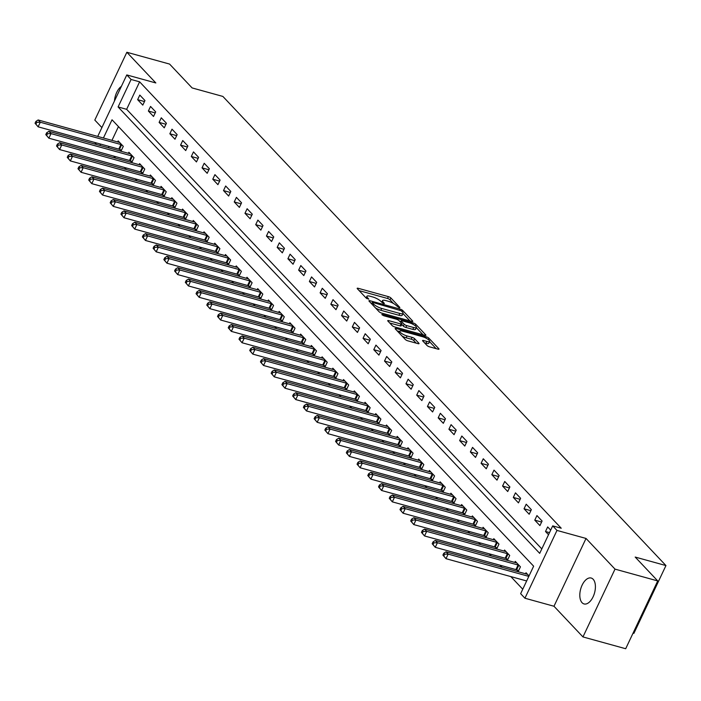 <?xml version="1.0" encoding="UTF-8"?>
<svg xmlns="http://www.w3.org/2000/svg" width="701" height="701" viewBox="0 0 701 701"><rect width="100%" height="100%" fill="white"/><g stroke="black" fill="none" stroke-linecap="round" stroke-linejoin="round"><path stroke-width="1.05" d="M399.281 307.774L399.868 307.476L390.913 297.995A2.059 0.535 25.3 0 0 388.389 296.637L358.202 288.295A2.059 0.535 25.3 0 0 357.177 288.313A2.059 0.535 25.3 0 0 357.361 288.724L366.316 298.214L368.796 299.152L367.508 297.636A6.598 1.717 25.3 0 1 366.912 296.295A6.598 1.717 25.3 0 1 370.181 296.26L372.695 296.952A6.598 1.717 25.3 0 1 380.757 301.29L383.684 303.472L384.393 303.463L383.105 301.938A6.598 1.717 25.3 0 1 382.509 300.606A6.598 1.717 25.3 0 1 385.778 300.571L388.293 301.264A6.598 1.717 25.3 0 1 396.354 305.601L399.281 307.774M593.151 579.254A13.433 7.194 -74.6 0 0 591.188 578.036A13.433 7.194 -74.6 0 0 581.313 587.07A13.433 7.194 -74.6 0 0 582.067 602.711A13.433 7.194 -74.6 0 0 584.029 603.938A13.433 7.194 -74.6 0 0 593.905 594.895A13.433 7.194 -74.6 0 0 593.151 579.254M121.396 86.337A13.433 7.194 -74.6 0 0 114.456 101.023M427.005 345.462A2.059 0.535 25.3 0 0 429.52 346.82L437.994 349.159A2.059 0.535 25.3 0 0 439.01 349.151A2.059 0.535 25.3 0 0 438.826 348.73L428.881 338.197A2.059 0.535 25.3 0 0 426.357 336.839L396.17 328.506A2.059 0.535 25.3 0 0 395.145 328.515A2.059 0.535 25.3 0 0 395.338 328.935L405.283 339.459A2.059 0.535 25.3 0 0 407.798 340.817L418.033 343.648A2.059 0.535 25.3 0 0 419.049 343.63A2.059 0.535 25.3 0 0 418.865 343.218L414.606 338.706A2.059 0.535 25.3 0 0 412.092 337.356L407.018 335.954A5.512 1.437 25.3 0 1 401.866 333.597A5.512 1.437 25.3 0 1 399.78 331.205A5.512 1.437 25.3 0 1 402.505 331.179L422.379 336.664A5.512 1.437 25.3 0 1 427.531 339.021A5.512 1.437 25.3 0 1 429.625 341.413A5.512 1.437 25.3 0 1 426.891 341.44L423.579 340.528A2.059 0.535 25.3 0 0 422.563 340.537A2.059 0.535 25.3 0 0 422.747 340.958L427.005 345.462M657.731 580.927L625.686 648.732L582.96 636.929L615.014 569.124L657.731 580.927L635.194 557.067L665.95 565.567L222.874 96.431L192.118 87.932L169.581 64.071L126.855 52.268L155.841 82.955L126.785 74.928L131.078 79.467L139.622 81.833L561.238 528.23L552.695 525.873L556.98 530.42L524.935 598.225L520.641 593.677L533.636 566.189L112.029 119.783L103.415 138.001M615.014 569.124L586.036 538.447L556.98 530.42M411.776 321.409A2.059 0.535 25.3 0 0 412.801 321.391A2.059 0.535 25.3 0 0 412.617 320.979L402.672 310.447A2.059 0.535 25.3 0 0 400.148 309.088L369.953 300.747A2.059 0.535 25.3 0 0 368.936 300.764A2.059 0.535 25.3 0 0 369.12 301.176L379.066 311.708A2.059 0.535 25.3 0 0 381.589 313.067L411.776 321.409M415.772 324.318L425.717 334.85A2.059 0.535 25.3 0 1 425.901 335.271A2.059 0.535 25.3 0 1 424.885 335.28L394.698 326.938A2.059 0.535 25.3 0 1 392.174 325.588L387.916 321.076A2.059 0.535 25.3 0 1 387.732 320.664A2.059 0.535 25.3 0 1 388.748 320.646L400.998 324.028A2.059 0.535 25.3 0 0 402.015 324.02A2.059 0.535 25.3 0 0 401.831 323.599L399.009 320.611A2.059 0.535 25.3 0 0 396.486 319.253L383.736 315.739L381.843 314.495L382.562 314.486L413.257 322.968A2.059 0.535 25.3 0 1 415.772 324.318L415.132 325.685M126.855 52.268L94.81 120.073L101.899 127.582M139.622 81.833L126.636 109.321L541.803 548.901M137.641 99.665L142.794 105.115L144.958 100.541L139.806 95.082L137.641 99.665L144.476 101.549M148.375 111.03L153.528 116.48L155.692 111.897L150.54 106.447L148.375 111.03L155.21 112.914M159.109 122.395L164.262 127.845L166.426 123.262L161.274 117.812L159.109 122.395L165.944 124.279M169.844 133.76L174.987 139.21L177.16 134.627L172.008 129.177L169.844 133.76L176.678 135.644M180.569 145.125L185.721 150.575L187.894 145.992L182.742 140.542L180.569 145.125L187.412 147.008M191.303 156.489L196.455 161.94L198.62 157.357L193.476 151.907L191.303 156.489L198.146 158.373M202.037 167.854L207.189 173.305L209.354 168.722L204.201 163.272L202.037 167.854L208.88 169.738M212.771 179.219L217.923 184.67L220.088 180.087L214.935 174.637L212.771 179.219L219.615 181.103M223.505 190.576L228.657 196.035L230.822 191.452L225.669 186.002L223.505 190.576L230.34 192.468M234.239 201.941L239.391 207.4L241.556 202.817L236.403 197.367L234.239 201.941L241.074 203.833M244.973 213.306L250.126 218.765L252.29 214.182L247.138 208.732L244.973 213.306L251.808 215.198M255.707 224.67L260.86 230.13L263.024 225.547L257.872 220.096L255.707 224.67L262.542 226.563M266.441 236.035L271.594 241.495L273.758 236.912L268.606 231.453L266.441 236.035L273.276 237.928M277.175 247.4L282.328 252.859L284.492 248.277L279.34 242.818L277.175 247.4L284.01 249.293M287.909 258.765L293.062 264.224L295.226 259.642L290.074 254.183L287.909 258.765L294.744 260.658M298.644 270.13L303.796 275.589L305.96 271.007L300.808 265.548L298.644 270.13L305.478 272.023M309.378 281.495L314.53 286.954L316.694 282.372L311.542 276.913L309.378 281.495L316.212 283.388M320.103 292.86L325.255 298.319L327.428 293.737L322.276 288.277L320.103 292.86L326.946 294.753M330.837 304.225L335.989 309.684L338.162 305.101L333.01 299.642L330.837 304.225L337.68 306.118M341.571 315.59L346.723 321.049L348.888 316.466L343.735 311.007L341.571 315.59L348.415 317.483M352.305 326.955L357.457 332.414L359.622 327.831L354.469 322.372L352.305 326.955L359.149 328.848M363.039 338.32L368.191 343.77L370.356 339.196L365.203 333.737L363.039 338.32L369.883 340.213M373.773 349.685L378.926 355.135L381.09 350.561L375.938 345.102L373.773 349.685L380.608 351.569M384.507 361.05L389.66 366.5L391.824 361.926L386.672 356.467L384.507 361.05L391.342 362.934M395.241 372.415L400.394 377.865L402.558 373.291L397.406 367.832L395.241 372.415L402.076 374.299M405.975 383.78L411.128 389.23L413.292 384.656L408.14 379.197L405.975 383.78L412.81 385.664M416.709 395.145L421.862 400.595L424.026 396.012L418.874 390.562L416.709 395.145L423.544 397.029M427.444 406.51L432.596 411.96L434.76 407.377L429.608 401.927L427.444 406.51L434.278 408.394M438.178 417.875L443.33 423.325L445.494 418.742L440.342 413.292L438.178 417.875L445.012 419.759M448.912 429.24L454.064 434.69L456.228 430.107L451.076 424.657L448.912 429.24L455.746 431.124M459.646 440.605L464.789 446.055L466.962 441.472L461.81 436.022L459.646 440.605L466.48 442.489M470.371 451.97L475.523 457.42L477.696 452.837L472.544 447.387L470.371 451.97L477.215 453.854M481.105 463.335L486.257 468.785L488.422 464.202L483.269 458.752L481.105 463.335L487.949 465.219M491.839 474.691L496.991 480.15L499.156 475.567L494.003 470.117L491.839 474.691L498.683 476.584M502.573 486.056L507.726 491.515L509.89 486.932L504.738 481.482L502.573 486.056L509.417 487.949M513.307 497.421L518.46 502.88L520.624 498.297L515.472 492.847L513.307 497.421L520.142 499.314M524.041 508.786L529.194 514.245L531.358 509.662L526.206 504.212L524.041 508.786L530.876 510.678M534.775 520.151L539.928 525.61L542.092 521.027L536.94 515.568L534.775 520.151L541.61 522.043M550.679 530.122L547.674 526.933L545.509 531.516L548.515 534.705M113.676 156.095L115.647 158.181M124.41 167.46L126.373 169.546M135.144 178.825L137.107 180.902M145.878 190.19L147.841 192.267M156.612 201.555L158.575 203.632M167.346 212.92L169.309 214.997M178.08 224.285L180.043 226.362M188.806 235.641L190.777 237.727M199.54 247.006L201.511 249.092M210.274 258.371L212.245 260.457M221.008 269.736L222.979 271.822M231.742 281.101L233.713 283.186M242.476 292.466L244.447 294.551M253.21 303.831L255.182 305.916M263.944 315.196L265.907 317.281M274.678 326.561L276.641 328.646M285.412 337.926L287.375 340.011M296.146 349.291L298.109 351.376M306.88 360.656L308.843 362.741M317.614 372.021L319.577 374.106M328.34 383.386L330.311 385.471M339.074 394.751L341.045 396.836M349.808 406.116L351.779 408.201M360.542 417.481L362.513 419.566M371.276 428.846L373.247 430.931M382.01 440.21L383.982 442.296M392.744 451.575L394.716 453.652M403.478 462.94L405.45 465.017M414.212 474.305L416.175 476.382M424.946 485.67L426.909 487.747M435.68 497.035L437.643 499.112M446.414 508.4L448.377 510.477M457.148 519.756L459.111 521.842M467.882 531.121L469.845 533.207M478.608 542.486L480.579 544.572M489.342 553.851L491.313 555.937M500.076 565.216L502.047 567.302M510.81 576.581L522.744 589.217M118.46 126.601L111.958 140.358M109.093 146.43L108.445 147.788M119.74 149.453L121.133 150.934L123.297 146.351L118.145 140.892L117.654 141.935M130.474 160.818L131.867 162.299L134.031 157.716L128.879 152.257L128.388 153.3M141.208 172.183L142.601 173.664L144.765 169.081L139.613 163.622L139.122 164.665M151.942 183.548L153.335 185.029L155.499 180.446L150.347 174.987L149.856 176.03M162.676 194.913L164.069 196.385L166.233 191.811L161.081 186.352L160.59 187.395M173.41 206.278L174.803 207.75L176.967 203.176L171.815 197.717L171.324 198.76M184.135 217.643L185.537 219.115L187.702 214.541L182.549 209.082L182.058 210.125M194.869 229.008L196.271 230.48L198.436 225.906L193.283 220.447L192.793 221.49M205.603 240.373L207.005 241.845L209.17 237.262L204.017 231.812L203.527 232.855M216.337 251.729L217.739 253.21L219.904 248.627L214.751 243.177L214.261 244.22M227.071 263.094L228.473 264.575L230.638 259.992L225.485 254.542L224.995 255.585M237.805 274.459L239.199 275.94L241.372 271.357L236.219 265.907L235.729 266.95M248.54 285.824L249.933 287.305L252.106 282.722L246.954 277.272L246.454 278.306M259.274 297.189L260.667 298.67L262.831 294.087L257.688 288.637L257.188 289.671M270.008 308.554L271.401 310.035L273.565 305.452L268.413 300.002L267.922 301.036M280.742 319.919L282.135 321.4L284.299 316.817L279.147 311.367L278.656 312.401M291.476 331.284L292.869 332.765L295.033 328.182L289.881 322.732L289.39 323.766M302.21 342.649L303.603 344.13L305.767 339.547L300.615 334.097L300.124 335.131M312.944 354.014L314.337 355.495L316.501 350.912L311.349 345.462L310.858 346.496M323.669 365.379L325.071 366.86L327.236 362.277L322.083 356.818L321.593 357.86M334.403 376.744L335.805 378.225L337.97 373.642L332.817 368.183L332.327 369.225M345.137 388.109L346.539 389.59L348.704 385.007L343.551 379.548L343.061 380.59M355.871 399.474L357.273 400.954L359.438 396.372L354.285 390.913L353.795 391.955M366.605 410.839L368.007 412.319L370.172 407.737L365.019 402.278L364.529 403.32M377.34 422.204L378.742 423.684L380.906 419.102L375.754 413.643L375.263 414.685M388.074 433.568L389.467 435.049L391.64 430.467L386.488 425.008L385.997 426.05M398.808 444.933L400.201 446.414L402.374 441.832L397.222 436.373L396.722 437.415M409.542 456.298L410.935 457.779L413.099 453.197L407.947 447.737L407.456 448.78M420.276 467.663L421.669 469.135L423.833 464.561L418.681 459.102L418.19 460.145M431.01 479.028L432.403 480.5L434.567 475.926L429.415 470.467L428.924 471.51M441.744 490.393L443.137 491.865L445.301 487.291L440.149 481.832L439.658 482.875M452.478 501.758L453.871 503.23L456.036 498.656L450.883 493.197L450.392 494.24M463.212 513.123L464.605 514.595L466.77 510.021L461.617 504.562L461.127 505.605M473.937 524.488L475.339 525.96L477.504 521.378L472.351 515.927L471.861 516.97M484.671 535.844L486.073 537.325L488.238 532.742L483.085 527.292L482.595 528.335M495.405 547.209L496.807 548.69L498.972 544.107L493.819 538.657L493.329 539.7M506.14 558.574L507.542 560.055L509.706 555.472L504.554 550.022L504.063 551.056M516.874 569.939L518.276 571.42L520.44 566.837L515.288 561.387L514.797 562.421M525.531 573.786L526.022 572.752L529.027 575.933M633.056 633.134L633.897 633.362L665.95 565.567M586.036 538.447L553.983 606.251L582.96 636.929M553.983 606.251L524.935 598.225M96.37 144.45L94.845 142.496M131.078 79.467L118.092 106.955L539.7 553.361L552.695 525.873M97.719 136.423L126.785 74.928M100.55 144.064L99.901 145.431M126.636 109.321L118.092 106.955M545.509 531.516L549.496 532.62M393.515 303.507L390.045 299.826A2.059 0.535 25.3 0 0 387.522 298.468L359.166 290.635M371.872 303.349L370.925 303.086M409.945 320.9L402.996 313.549M401.244 310.78L372.985 302.508L372.266 302.517L373.624 304.103A6.598 1.717 25.3 0 0 381.686 308.44L399.798 313.443A6.598 1.717 25.3 0 0 403.066 313.408A6.598 1.717 25.3 0 0 402.47 312.068L401.244 310.78M375.596 308.037A6.598 1.717 25.3 0 0 380.818 310.271L381.686 308.44M403.066 313.408L402.199 315.24A6.598 1.717 25.3 0 1 398.93 315.275L380.818 310.271M416.35 327.682L423.045 334.771M389.721 322.986L400.131 325.86A2.059 0.535 25.3 0 0 401.147 325.851L402.015 324.02M399.631 321.277L400.814 321.601M413.704 327.542A5.512 1.437 25.3 0 0 416.429 327.507A5.512 1.437 25.3 0 0 414.344 325.124A5.512 1.437 25.3 0 0 409.191 322.767L402.19 320.83A2.059 0.535 25.3 0 0 401.174 320.848A2.059 0.535 25.3 0 0 401.358 321.26L404.179 324.248A2.059 0.535 25.3 0 0 406.703 325.606L413.704 327.542L412.836 329.374A5.512 1.437 25.3 0 0 415.562 329.339L416.429 327.507M412.836 329.374L405.835 327.437A2.059 0.535 25.3 0 1 403.312 326.088L401.796 324.484M429.625 341.413L428.758 343.245A5.512 1.437 25.3 0 1 426.024 343.271L424.552 342.868M402.094 336.086A5.512 1.437 25.3 0 0 406.151 337.786L407.018 335.954M416.192 343.139L413.748 340.537A2.059 0.535 25.3 0 0 411.224 339.188L406.151 337.786M399.623 331.529L397.143 330.846M436.153 348.651L429.52 341.624M119.547 142.373L119.372 142.364A2.103 0.543 -154.7 0 1 118.793 142.25L38.143 119.967L40.29 122.237L38.126 126.82L118.776 149.103A2.103 0.543 -154.7 0 1 119.477 149.348L121.492 150.172M35.909 124.147L38.126 126.82L35.05 123.245L35.909 124.147L36.776 122.316L35.917 121.413L35.05 123.245M36.776 122.316L40.29 122.237L120.94 144.52A2.103 0.543 -154.7 0 1 121.641 144.765L121.904 144.87M35.917 121.413L38.143 119.967M130.281 153.738L130.106 153.721A2.103 0.543 -154.7 0 1 129.527 153.615L48.877 131.332L51.024 133.602L48.86 138.185L129.51 160.468A2.103 0.543 -154.7 0 1 130.211 160.713L132.226 161.537M46.643 135.512L48.86 138.185L45.784 134.61L46.643 135.512L47.51 133.681L46.652 132.778L45.784 134.61M47.51 133.681L51.024 133.602L131.674 155.885A2.103 0.543 -154.7 0 1 132.375 156.13L132.638 156.235M46.652 132.778L48.877 131.332M141.015 165.103L140.84 165.085A2.103 0.543 -154.7 0 1 140.261 164.98L59.611 142.697L61.758 144.967L59.594 149.55L140.244 171.833A2.103 0.543 -154.7 0 1 140.945 172.078L142.96 172.902M57.377 146.877L59.594 149.55L56.518 145.974L57.377 146.877L58.244 145.046L57.386 144.143L56.518 145.974M58.244 145.046L61.758 144.967L142.408 167.25A2.103 0.543 -154.7 0 1 143.109 167.495L143.372 167.6M57.386 144.143L59.611 142.697M151.749 176.468L151.574 176.45A2.103 0.543 -154.7 0 1 150.995 176.345L70.345 154.062L72.492 156.332L70.328 160.915L150.978 183.198A2.103 0.543 -154.7 0 1 151.679 183.443L153.694 184.267M68.111 158.242L70.328 160.915L67.252 157.339L68.111 158.242L68.978 156.411L68.12 155.499L67.252 157.339M68.978 156.411L72.492 156.332L153.142 178.615A2.103 0.543 -154.7 0 1 153.843 178.86L154.106 178.965M68.12 155.499L70.345 154.062M162.483 187.833L162.308 187.815A2.103 0.543 -154.7 0 1 161.729 187.71L81.079 165.427L83.226 167.697L81.062 172.28L161.712 194.563A2.103 0.543 -154.7 0 1 162.413 194.808L164.428 195.623M78.845 169.607L81.062 172.28L77.986 168.704L78.845 169.607L79.712 167.776L78.854 166.864L77.986 168.704M79.712 167.776L83.226 167.697L163.876 189.98A2.103 0.543 -154.7 0 1 164.577 190.225L164.84 190.33M78.854 166.864L81.079 165.427M173.217 199.198L173.042 199.18A2.103 0.543 -154.7 0 1 172.464 199.075L91.813 176.792L93.96 179.062L91.787 183.644L172.446 205.928A2.103 0.543 -154.7 0 1 173.147 206.173L175.162 206.988M89.579 180.972L91.787 183.644L88.72 180.069L89.579 180.972L90.438 179.141L89.579 178.229L88.72 180.069M90.438 179.141L93.96 179.062L174.61 201.345A2.103 0.543 -154.7 0 1 175.311 201.59L175.574 201.695M89.579 178.229L91.813 176.792M183.942 210.563L183.776 210.545A2.103 0.543 -154.7 0 1 183.198 210.44L102.548 188.157L104.694 190.427L102.521 195.009L183.18 217.292A2.103 0.543 -154.7 0 1 183.881 217.529L185.896 218.353M100.313 192.337L102.521 195.009L99.454 191.426L100.313 192.337L101.172 190.506L100.313 189.594L99.454 191.426M101.172 190.506L104.694 190.427L185.344 212.71A2.103 0.543 -154.7 0 1 186.045 212.955L186.308 213.06M100.313 189.594L102.548 188.157M194.676 221.928L194.51 221.91A2.103 0.543 -154.7 0 1 193.932 221.805L113.273 199.522L115.42 201.792L113.255 206.374L193.914 228.657A2.103 0.543 -154.7 0 1 194.615 228.894L196.631 229.718M111.038 203.702L113.255 206.374L110.18 202.791L111.038 203.702L111.906 201.87L111.047 200.959L110.18 202.791M111.906 201.87L115.42 201.792L196.078 224.075A2.103 0.543 -154.7 0 1 196.779 224.32L197.042 224.425M111.047 200.959L113.273 199.522M205.411 233.293L205.244 233.275A2.103 0.543 -154.7 0 1 204.666 233.17L124.007 210.887L126.154 213.157L123.989 217.739L204.648 240.022A2.103 0.543 -154.7 0 1 205.349 240.259L207.365 241.083M121.772 215.067L123.989 217.739L120.914 214.155L121.772 215.067L122.64 213.235L121.781 212.324L120.914 214.155M122.64 213.235L126.154 213.157L206.813 235.44A2.103 0.543 -154.7 0 1 207.514 235.685L207.768 235.79M121.781 212.324L124.007 210.887M216.145 244.658L215.978 244.64A2.103 0.543 -154.7 0 1 215.4 244.535L134.741 222.252L136.888 224.522L134.723 229.104L215.382 251.387A2.103 0.543 -154.7 0 1 216.083 251.624L218.099 252.448M132.507 226.432L134.723 229.104L131.648 225.52L132.507 226.432L133.374 224.6L132.515 223.689L131.648 225.52M133.374 224.6L136.888 224.522L217.547 246.805A2.103 0.543 -154.7 0 1 218.248 247.05L218.502 247.155M132.515 223.689L134.741 222.252M226.879 256.023L226.703 256.005A2.103 0.543 -154.7 0 1 226.134 255.891L145.475 233.617L147.622 235.886L145.457 240.469L226.116 262.752A2.103 0.543 -154.7 0 1 226.809 262.989L228.833 263.813M143.241 237.797L145.457 240.469L142.382 236.885L143.241 237.797L144.108 235.965L143.249 235.054L142.382 236.885M144.108 235.965L147.622 235.886L228.281 258.17A2.103 0.543 -154.7 0 1 228.982 258.415L229.236 258.52M143.249 235.054L145.475 233.617M237.613 267.388L237.437 267.37A2.103 0.543 -154.7 0 1 236.868 267.256L156.209 244.982L158.356 247.251L156.192 251.834L236.842 274.117A2.103 0.543 -154.7 0 1 237.543 274.354L239.567 275.178M153.975 249.162L156.192 251.834L153.116 248.25L153.975 249.162L154.842 247.33L153.983 246.419L153.116 248.25M154.842 247.33L158.356 247.251L239.015 269.535A2.103 0.543 -154.7 0 1 239.716 269.771L239.97 269.885M153.983 246.419L156.209 244.982M248.347 278.753L248.172 278.735A2.103 0.543 -154.7 0 1 247.602 278.621L166.943 256.338L169.09 258.616L166.926 263.199L247.576 285.482A2.103 0.543 -154.7 0 1 248.277 285.719L250.301 286.543M164.709 260.527L166.926 263.199L163.85 259.615L164.709 260.527L165.576 258.695L164.717 257.784L163.85 259.615M165.576 258.695L169.09 258.616L249.749 280.899A2.103 0.543 -154.7 0 1 250.441 281.136L250.704 281.25M164.717 257.784L166.943 256.338M259.081 290.118L258.906 290.1A2.103 0.543 -154.7 0 1 258.327 289.986L177.677 267.703L179.824 269.981L177.66 274.564L258.31 296.847A2.103 0.543 -154.7 0 1 259.011 297.084L261.026 297.907M175.443 271.892L177.66 274.564L174.584 270.98L175.443 271.892L176.31 270.06L175.452 269.149L174.584 270.98M176.31 270.06L179.824 269.981L260.474 292.264A2.103 0.543 -154.7 0 1 261.175 292.501L261.438 292.606M175.452 269.149L177.677 267.703M269.815 301.474L269.64 301.465A2.103 0.543 -154.7 0 1 269.061 301.351L188.411 279.068L190.558 281.346L188.394 285.929L269.044 308.212A2.103 0.543 -154.7 0 1 269.745 308.449L271.76 309.272M186.177 283.257L188.394 285.929L185.318 282.345L186.177 283.257L187.044 281.425L186.186 280.514L185.318 282.345M187.044 281.425L190.558 281.346L271.208 303.629A2.103 0.543 -154.7 0 1 271.909 303.866L272.172 303.971M186.186 280.514L188.411 279.068M280.549 312.839L280.374 312.83A2.103 0.543 -154.7 0 1 279.795 312.716L199.145 290.433L201.292 292.711L199.128 297.294L279.778 319.577A2.103 0.543 -154.7 0 1 280.479 319.814L282.494 320.637M196.911 294.622L199.128 297.294L196.052 293.71L196.911 294.622L197.778 292.79L196.92 291.879L196.052 293.71M197.778 292.79L201.292 292.711L281.942 314.994A2.103 0.543 -154.7 0 1 282.643 315.231L282.906 315.336M196.92 291.879L199.145 290.433M291.283 324.204L291.108 324.195A2.103 0.543 -154.7 0 1 290.529 324.081L209.879 301.798L212.026 304.076L209.862 308.659L290.512 330.933A2.103 0.543 -154.7 0 1 291.213 331.179L293.228 332.002M207.645 305.986L209.862 308.659L206.786 305.075L207.645 305.986L208.512 304.155L207.654 303.244L206.786 305.075M208.512 304.155L212.026 304.076L292.676 326.359A2.103 0.543 -154.7 0 1 293.377 326.596L293.64 326.701M207.654 303.244L209.879 301.798M302.017 335.569L301.842 335.56A2.103 0.543 -154.7 0 1 301.264 335.446L220.613 313.163L222.76 315.441L220.596 320.015L301.246 342.298A2.103 0.543 -154.7 0 1 301.947 342.544L303.962 343.367M218.379 317.351L220.596 320.015L217.52 316.44L218.379 317.351L219.247 315.52L218.388 314.609L217.52 316.44M219.247 315.52L222.76 315.441L303.41 337.724A2.103 0.543 -154.7 0 1 304.111 337.961L304.374 338.066M218.388 314.609L220.613 313.163M312.751 346.934L312.576 346.925A2.103 0.543 -154.7 0 1 311.998 346.811L231.348 324.528L233.494 326.806L231.33 331.38L311.98 353.663A2.103 0.543 -154.7 0 1 312.681 353.909L314.696 354.732M229.113 328.716L231.33 331.38L228.254 327.805L229.113 328.716L229.981 326.885L229.122 325.974L228.254 327.805M229.981 326.885L233.494 326.806L314.144 349.089A2.103 0.543 -154.7 0 1 314.845 349.326L315.108 349.431M229.122 325.974L231.348 324.528M323.476 358.299L323.31 358.29A2.103 0.543 -154.7 0 1 322.732 358.176L242.082 335.893L244.228 338.171L242.055 342.745L322.714 365.028A2.103 0.543 -154.7 0 1 323.415 365.274L325.43 366.097M239.847 340.081L242.055 342.745L238.988 339.17L239.847 340.081L240.706 338.25L239.847 337.339L238.988 339.17M240.706 338.25L244.228 338.171L324.878 360.454A2.103 0.543 -154.7 0 1 325.579 360.691L325.842 360.796M239.847 337.339L242.082 335.893M334.211 369.664L334.044 369.655A2.103 0.543 -154.7 0 1 333.466 369.541L252.816 347.258L254.962 349.536L252.789 354.11L333.448 376.393A2.103 0.543 -154.7 0 1 334.149 376.639L336.165 377.462M250.581 351.446L252.789 354.11L249.722 350.535L250.581 351.446L251.44 349.615L250.581 348.704L249.722 350.535M251.44 349.615L254.962 349.536L335.613 371.81A2.103 0.543 -154.7 0 1 336.314 372.056L336.576 372.161M250.581 348.704L252.816 347.258M344.945 381.029L344.778 381.02A2.103 0.543 -154.7 0 1 344.2 380.906L263.541 358.623L265.688 360.892L263.523 365.475L344.182 387.758A2.103 0.543 -154.7 0 1 344.883 388.003L346.899 388.827M261.307 362.811L263.523 365.475L260.448 361.9L261.307 362.811L262.174 360.971L261.315 360.069L260.448 361.9M262.174 360.971L265.688 360.892L346.347 383.175A2.103 0.543 -154.7 0 1 347.048 383.421L347.302 383.526M261.315 360.069L263.541 358.623M355.679 392.394L355.512 392.385A2.103 0.543 -154.7 0 1 354.934 392.271L274.275 369.988L276.422 372.257L274.257 376.84L354.916 399.123A2.103 0.543 -154.7 0 1 355.617 399.368L357.633 400.192M272.041 374.176L274.257 376.84L271.182 373.265L272.041 374.176L272.908 372.336L272.049 371.434L271.182 373.265M272.908 372.336L276.422 372.257L357.081 394.54A2.103 0.543 -154.7 0 1 357.782 394.786L358.036 394.891M272.049 371.434L274.275 369.988M366.413 403.758L366.237 403.75A2.103 0.543 -154.7 0 1 365.668 403.636L285.009 381.353L287.156 383.622L284.992 388.205L365.65 410.488A2.103 0.543 -154.7 0 1 366.343 410.733L368.367 411.557M282.775 385.541L284.992 388.205L281.916 384.63L282.775 385.541L283.642 383.701L282.783 382.799L281.916 384.63M283.642 383.701L287.156 383.622L367.815 405.905A2.103 0.543 -154.7 0 1 368.516 406.151L368.77 406.256M282.783 382.799L285.009 381.353M377.147 415.123L376.972 415.115A2.103 0.543 -154.7 0 1 376.402 415.001L295.743 392.718L297.89 394.987L295.726 399.57L376.384 421.853A2.103 0.543 -154.7 0 1 377.077 422.098L379.101 422.922M293.509 396.897L295.726 399.57L292.65 395.995L293.509 396.897L294.376 395.066L293.517 394.164L292.65 395.995M294.376 395.066L297.89 394.987L378.549 417.27A2.103 0.543 -154.7 0 1 379.25 417.516L379.504 417.621M293.517 394.164L295.743 392.718M387.881 426.488L387.706 426.471A2.103 0.543 -154.7 0 1 387.136 426.366L306.477 404.083L308.624 406.352L306.46 410.935L387.11 433.218A2.103 0.543 -154.7 0 1 387.811 433.463L389.835 434.287M304.243 408.262L306.46 410.935L303.384 407.36L304.243 408.262L305.11 406.431L304.252 405.529L303.384 407.36M305.11 406.431L308.624 406.352L389.283 428.635A2.103 0.543 -154.7 0 1 389.975 428.881L390.238 428.986M304.252 405.529L306.477 404.083M398.615 437.853L398.44 437.836A2.103 0.543 -154.7 0 1 397.87 437.731L317.211 415.448L319.358 417.717L317.194 422.3L397.844 444.583A2.103 0.543 -154.7 0 1 398.545 444.828L400.56 445.652M314.977 419.627L317.194 422.3L314.118 418.725L314.977 419.627L315.844 417.796L314.986 416.893L314.118 418.725M315.844 417.796L319.358 417.717L400.017 440A2.103 0.543 -154.7 0 1 400.709 440.246L400.972 440.351M314.986 416.893L317.211 415.448M409.349 449.218L409.174 449.201A2.103 0.543 -154.7 0 1 408.595 449.096L327.945 426.813L330.092 429.082L327.928 433.665L408.578 455.948A2.103 0.543 -154.7 0 1 409.279 456.193L411.294 457.017M325.711 430.992L327.928 433.665L324.852 430.09L325.711 430.992L326.578 429.161L325.72 428.25L324.852 430.09M326.578 429.161L330.092 429.082L410.742 451.365A2.103 0.543 -154.7 0 1 411.443 451.61L411.706 451.716M325.72 428.25L327.945 426.813M420.083 460.583L419.908 460.566A2.103 0.543 -154.7 0 1 419.329 460.461L338.679 438.178L340.826 440.447L338.662 445.03L419.312 467.313A2.103 0.543 -154.7 0 1 420.013 467.558L422.028 468.382M336.445 442.357L338.662 445.03L335.586 441.455L336.445 442.357L337.312 440.526L336.454 439.615L335.586 441.455M337.312 440.526L340.826 440.447L421.476 462.73A2.103 0.543 -154.7 0 1 422.177 462.975L422.44 463.081M336.454 439.615L338.679 438.178M430.817 471.948L430.642 471.931A2.103 0.543 -154.7 0 1 430.063 471.826L349.413 449.543L351.56 451.812L349.396 456.395L430.046 478.678A2.103 0.543 -154.7 0 1 430.747 478.923L432.762 479.738M347.179 453.722L349.396 456.395L346.32 452.82L347.179 453.722L348.046 451.891L347.188 450.98L346.32 452.82M348.046 451.891L351.56 451.812L432.21 474.095A2.103 0.543 -154.7 0 1 432.911 474.34L433.174 474.446M347.188 450.98L349.413 449.543M441.551 483.313L441.376 483.296A2.103 0.543 -154.7 0 1 440.798 483.191L360.148 460.907L362.294 463.177L360.13 467.76L440.78 490.043A2.103 0.543 -154.7 0 1 441.481 490.288L443.496 491.103M357.913 465.087L360.13 467.76L357.054 464.176L357.913 465.087L358.781 463.256L357.922 462.345L357.054 464.176M358.781 463.256L362.294 463.177L442.944 485.46A2.103 0.543 -154.7 0 1 443.645 485.705L443.908 485.811M357.922 462.345L360.148 460.907M452.285 494.678L452.11 494.661A2.103 0.543 -154.7 0 1 451.532 494.555L370.882 472.272L373.028 474.542L370.864 479.125L451.514 501.408A2.103 0.543 -154.7 0 1 452.215 501.644L454.23 502.468M368.647 476.452L370.864 479.125L367.788 475.541L368.647 476.452L369.515 474.621L368.656 473.71L367.788 475.541M369.515 474.621L373.028 474.542L453.678 496.825A2.103 0.543 -154.7 0 1 454.379 497.07L454.642 497.175M368.656 473.71L370.882 472.272M463.019 506.043L462.844 506.026A2.103 0.543 -154.7 0 1 462.266 505.92L381.616 483.637L383.762 485.907L381.589 490.49L462.248 512.773A2.103 0.543 -154.7 0 1 462.949 513.009L464.965 513.833M379.381 487.817L381.589 490.49L378.522 486.906L379.381 487.817L380.24 485.986L379.381 485.074L378.522 486.906M380.24 485.986L383.762 485.907L464.412 508.19A2.103 0.543 -154.7 0 1 465.113 508.435L465.376 508.54M379.381 485.074L381.616 483.637M473.745 517.408L473.578 517.391A2.103 0.543 -154.7 0 1 473 517.285L392.35 495.002L394.497 497.272L392.323 501.855L472.982 524.138A2.103 0.543 -154.7 0 1 473.683 524.374L475.699 525.198M390.115 499.182L392.323 501.855L389.257 498.271L390.115 499.182L390.974 497.351L390.115 496.439L389.257 498.271M390.974 497.351L394.497 497.272L475.147 519.555A2.103 0.543 -154.7 0 1 475.848 519.8L476.11 519.905M390.115 496.439L392.35 495.002M484.479 528.773L484.312 528.756A2.103 0.543 -154.7 0 1 483.734 528.65L403.075 506.367L405.222 508.637L403.057 513.22L483.716 535.503A2.103 0.543 -154.7 0 1 484.417 535.739L486.433 536.563M400.841 510.547L403.057 513.22L399.982 509.636L400.841 510.547L401.708 508.716L400.849 507.804L399.982 509.636M401.708 508.716L405.222 508.637L485.881 530.92A2.103 0.543 -154.7 0 1 486.582 531.165L486.844 531.27M400.849 507.804L403.075 506.367M495.213 540.138L495.046 540.12A2.103 0.543 -154.7 0 1 494.468 540.007L413.809 517.732L415.956 520.002L413.792 524.585L494.45 546.868A2.103 0.543 -154.7 0 1 495.151 547.104L497.167 547.928M411.575 521.912L413.792 524.585L410.716 521.001L411.575 521.912L412.442 520.081L411.583 519.169L410.716 521.001M412.442 520.081L415.956 520.002L496.615 542.285A2.103 0.543 -154.7 0 1 497.316 542.521L497.57 542.635M411.583 519.169L413.809 517.732M505.947 551.503L505.78 551.485A2.103 0.543 -154.7 0 1 505.202 551.372L424.543 529.089L426.69 531.367L424.526 535.95L505.184 558.233A2.103 0.543 -154.7 0 1 505.885 558.469L507.901 559.293M422.309 533.277L424.526 535.95L421.45 532.366L422.309 533.277L423.176 531.446L422.317 530.534L421.45 532.366M423.176 531.446L426.69 531.367L507.349 553.65A2.103 0.543 -154.7 0 1 508.05 553.886L508.304 554M422.317 530.534L424.543 529.089M516.681 562.868L516.506 562.85A2.103 0.543 -154.7 0 1 515.936 562.737L435.277 540.453L437.424 542.732L435.26 547.315L515.918 569.598A2.103 0.543 -154.7 0 1 516.611 569.834L518.635 570.658M433.043 544.642L435.26 547.315L432.184 543.731L433.043 544.642L433.91 542.811L433.052 541.899L432.184 543.731M433.91 542.811L437.424 542.732L518.083 565.015A2.103 0.543 -154.7 0 1 518.784 565.251L519.038 565.365M433.052 541.899L435.277 540.453M527.415 574.233L527.24 574.215A2.103 0.543 -154.7 0 1 526.67 574.101L446.011 551.818L448.158 554.097L445.994 558.679L526.644 580.963A2.103 0.543 -154.7 0 1 526.653 580.963M443.777 556.007L445.994 558.679L442.918 555.096L443.777 556.007L444.644 554.176L443.786 553.264L442.918 555.096M444.644 554.176L448.158 554.097L528.817 576.38L526.644 580.963M443.786 553.264L446.011 551.818M382.597 303.016L383.105 301.938M367 298.705L367.508 297.636M357.782 289.171L358.202 288.295M387.522 298.468L388.389 296.637M390.045 299.826L390.913 297.995M369.541 301.623L369.953 300.747M399.754 309.912L400.148 309.088M402.085 311.673L402.672 310.447M412.363 321.514L412.617 320.979M371.819 304.032L372.397 302.806M373.037 305.329L373.624 304.103M398.93 315.275L399.798 313.443M425.463 335.393L425.717 334.85M388.336 321.522L388.748 320.646M400.131 325.86L400.998 324.028M382.29 315.056L382.562 314.486M412.687 324.169L413.257 322.968M400.779 322.486L401.358 321.26M403.312 326.088L404.179 324.248M405.835 327.437L406.703 325.606M423.167 341.405L423.579 340.528M426.024 343.271L426.891 341.44M411.224 339.188L412.092 337.356M413.748 340.537L414.606 338.706M418.611 343.753L418.865 343.218M395.758 329.374L396.17 328.506M425.805 338.022L426.357 336.839M428.25 339.529L428.881 338.197M438.572 349.264L438.826 348.73M118.776 149.103L120.94 144.52M119.477 149.348L121.641 144.765M129.51 160.468L131.674 155.885M130.211 160.713L132.375 156.13M140.244 171.833L142.408 167.25M140.945 172.078L143.109 167.495M150.978 183.198L153.142 178.615M151.679 183.443L153.843 178.86M161.712 194.563L163.876 189.98M162.413 194.808L164.577 190.225M172.446 205.928L174.61 201.345M173.147 206.173L175.311 201.59M183.18 217.292L185.344 212.71M183.881 217.529L186.045 212.955M193.914 228.657L196.078 224.075M194.615 228.894L196.779 224.32M204.648 240.022L206.813 235.44M205.349 240.259L207.514 235.685M215.382 251.387L217.547 246.805M216.083 251.624L218.248 247.05M226.116 262.752L228.281 258.17M226.809 262.989L228.982 258.415M236.842 274.117L239.015 269.535M237.543 274.354L239.716 269.771M247.576 285.482L249.749 280.899M248.277 285.719L250.441 281.136M258.31 296.847L260.474 292.264M259.011 297.084L261.175 292.501M269.044 308.212L271.208 303.629M269.745 308.449L271.909 303.866M279.778 319.577L281.942 314.994M280.479 319.814L282.643 315.231M290.512 330.933L292.676 326.359M291.213 331.179L293.377 326.596M301.246 342.298L303.41 337.724M301.947 342.544L304.111 337.961M311.98 353.663L314.144 349.089M312.681 353.909L314.845 349.326M322.714 365.028L324.878 360.454M323.415 365.274L325.579 360.691M333.448 376.393L335.613 371.81M334.149 376.639L336.314 372.056M344.182 387.758L346.347 383.175M344.883 388.003L347.048 383.421M354.916 399.123L357.081 394.54M355.617 399.368L357.782 394.786M365.65 410.488L367.815 405.905M366.343 410.733L368.516 406.151M376.384 421.853L378.549 417.27M377.077 422.098L379.25 417.516M387.11 433.218L389.283 428.635M387.811 433.463L389.975 428.881M397.844 444.583L400.017 440M398.545 444.828L400.709 440.246M408.578 455.948L410.742 451.365M409.279 456.193L411.443 451.61M419.312 467.313L421.476 462.73M420.013 467.558L422.177 462.975M430.046 478.678L432.21 474.095M430.747 478.923L432.911 474.34M440.78 490.043L442.944 485.46M441.481 490.288L443.645 485.705M451.514 501.408L453.678 496.825M452.215 501.644L454.379 497.07M462.248 512.773L464.412 508.19M462.949 513.009L465.113 508.435M472.982 524.138L475.147 519.555M473.683 524.374L475.848 519.8M483.716 535.503L485.881 530.92M484.417 535.739L486.582 531.165M494.45 546.868L496.615 542.285M495.151 547.104L497.316 542.521M505.184 558.233L507.349 553.65M505.885 558.469L508.05 553.886M515.918 569.598L518.083 565.015M516.611 569.834L518.784 565.251M381.712 302.297L382.509 300.606M366.115 297.995L366.912 296.295M371.644 303.84L372.266 302.517M400.525 322.215L401.174 320.848M399.009 332.826L399.78 331.205"/></g></svg>
